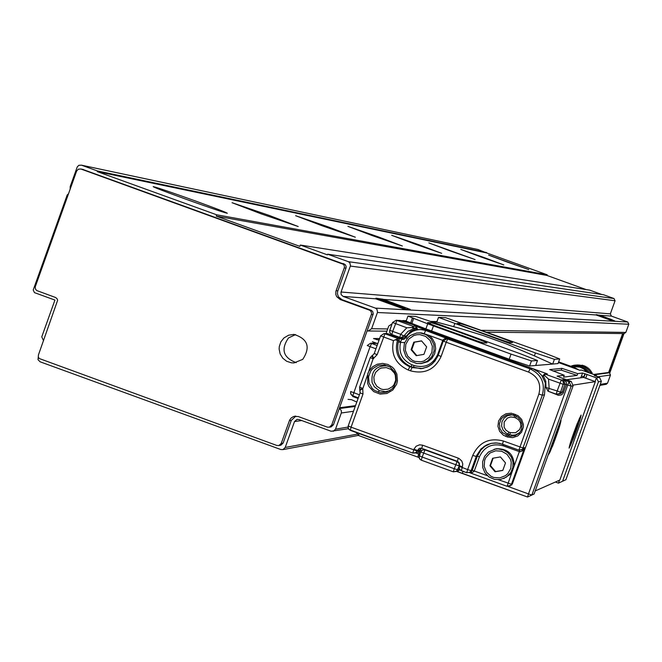 <?xml version="1.0" encoding="UTF-8"?>
<svg xmlns="http://www.w3.org/2000/svg" width="662" height="662" viewBox="0 0 662 662"><rect width="100%" height="100%" fill="white"/><g stroke="black" fill="none" stroke-linecap="round" stroke-linejoin="round"><path stroke-width="0.99" d="M399.716 320.375L425.898 328.89L509.219 359.209L529.6 365.995L552.696 364.067L534.383 355.858L535.434 352.945L554.408 359.317L552.696 364.067L558.025 363.57M393.013 335.022L394.138 335.882L394.279 335.485M354.038 396.339L352.672 396.488L358.092 398.458M348.03 399.376L351.53 399.674L356.793 402.049M392.07 323.826L388.743 326.06L386.037 333.598M379.64 338.514L373.5 338.539L378.747 340.086M372.358 341.724L377.779 343.686M417.267 452.485L419.551 451.525L420.742 448.935M421.363 448.224L420.9 448.993M559.597 377.232L571.265 381.478L569.097 381.792L563.337 379.707L565.1 384.109L566.465 384.556L562.907 393.642L561.235 394.949L558.629 395.363L547.904 391.134M557.056 376.14L559.597 377.059L557.056 376.14L564.239 375.263L563.569 377.133L577.049 375.412L561.244 370.132L552.919 371.001M549.733 369.595L564.239 375.263M549.725 369.586L561.889 368.345L561.244 370.132M580.74 377.795L582.626 373.029L577.694 373.633L561.889 368.345M582.626 373.029L585.208 373.848L583.892 377.497M565.886 479.727L558.447 483.144L565.886 479.727L601.369 381.345L599.524 377.406L596.412 377.853L585.208 373.848M406.129 321.153L407.949 316.088L406.129 321.153L410.606 322.957L403.555 320.499L401.702 320.805L406.336 320.59M432.551 321.98L436.779 322.113L459.61 328.269L483.045 335.493L506.124 343.843L534.383 355.858M395.214 339.788L397.423 340.483L398.119 338.555L384.97 333.789L377.141 354.683L374.245 353.508L380.6 335.857L384.018 333.59L380.592 335.841L393.476 340.624L398.119 338.555L403.34 339.209L387.088 333.607M571.265 381.478L573.093 385.838L534.102 494.001L573.093 385.838L571.141 386.153L531.9 494.986L534.102 494.001L527.548 497.021L528.483 493.918L508.126 486.512M559.506 480.198L558.447 483.144L555.368 482.027M577.694 373.633L577.049 375.412M584.968 373.873L583.528 377.414L595.337 381.643L572.887 385.152M583.644 377.406L595.337 381.643L559.845 480.049L535.21 490.931M595.957 375.304L581.584 370.099L595.957 375.304L597.596 376.711L595.957 375.304L594.319 375.519L599.524 377.406L601.369 381.345L598.448 381.808L596.412 377.853L595.08 381.544M581.054 370.033L579.73 370.24M579.862 370.29L558.414 362.528L579.862 370.29M531.429 360.922L537.47 360.5L535.682 365.49L537.478 360.5L520.142 353.682L435.944 323.205L415.686 316.419L407.966 316.088L413.684 318.348L412.426 317.892L410.606 322.965L425.898 328.89L427.726 323.809L511.047 354.112L531.429 360.922L529.6 365.995M413.684 318.348L411.863 323.42M438.501 317.446L436.779 322.113L438.467 317.421M535.434 352.945L438.484 317.379L445.65 317.677L543.386 352.565L559.704 358.953L554.408 359.317M406.832 327.773L412.236 327.524L412.939 326.242L396.91 320.441L401.048 320.573L396.166 320.259L396.91 320.441L392.674 331.372L400.651 334.269L399.798 337.479L400.8 337.678L403.903 335.982L400.651 334.269L406.832 327.773L392.541 322.493L396.166 320.259L392.541 322.493M412.236 327.524L413.518 328.65L416.067 328.708L415.885 326.308L412.939 326.242L413.758 327.996L416.332 328.038L417.515 329.047L415.901 326.308L547.358 373.914L544.346 374.138L543.295 375.288M563.693 392.252L560.582 392.103L563.569 383.24L562.849 381.097L561.31 379.98L557.156 390.969L545.976 387.46L548.194 391.259L556.188 394.155L561.062 393.443L558.827 394.039L561.062 393.443L562.328 391.796L565.1 384.109L563.37 384.365L548.517 379.094L544.586 375.462L545.223 374.154L561.31 379.98L563.337 379.707L565.729 381.395L566.548 383.033L566.465 384.556L567.748 385.019L569.097 381.792L571.141 386.153L567.748 385.019L528.483 493.918L531.9 494.986L527.556 497.021L531.9 494.986M510.005 486.024L512.38 483.897L544.478 394.817L545.322 383L541.88 375.66L538.347 371.961L533.233 368.916L427.073 330.454L421.057 329.494M566.465 379.74L583.528 377.414M427.726 323.809L412.426 317.892M486.777 342.974L486.81 342.974C490.277 343.181 432.418 322.245 430.573 322.634L427.718 322.551C423.928 322.245 482.929 343.586 484.319 343.015L486.777 342.974M512.355 342.544L512.38 342.544C515.491 342.742 461.273 323.13 459.734 323.503L457.243 323.428C453.851 323.139 509.07 343.106 510.203 342.577L512.355 342.544M403.34 339.209L403.754 339.333M416.919 329.775L416.067 328.708M416.1 329.957L416.059 328.691M543.237 375.635L545.786 381.279L545.976 387.46L545.786 381.279L543.237 375.635L544.586 375.462M400.717 341.65L400.46 342.469L398.309 341.915L398.789 340.475L400.717 341.65L401.817 339.225M417.796 450.88L420.635 451.914M396.877 374.113L394.337 369.297L392.475 367.302L387.858 364.448L382.537 363.388L377.183 364.249L372.466 366.922L368.966 371.084L367.815 373.558L367.633 383.48L369.04 386.633L373.732 391.614L380.12 394.064L386.931 393.485L392.806 390.001L396.604 384.291L397.457 380.948L396.877 374.113M507.398 436.994L512.686 437.648L517.742 435.944L521.548 432.203L523.361 427.18L523.385 424.491L521.673 419.427L517.941 415.604L511.312 413.204L506.008 413.742L501.465 416.539L498.585 421.032L497.94 426.336L499.653 431.392L503.385 435.215L507.398 436.994L507.961 435.679L510.27 436.233L514.962 435.753L518.983 433.287L520.489 431.442L521.54 429.307L522.111 424.607L520.597 420.122L517.295 416.737L511.238 414.544L506.546 415.024L502.524 417.499L501.026 419.344L499.421 423.788L499.901 428.496L502.375 432.534L507.961 435.679L509.624 434.628L512.562 435.207L515.541 434.876L519.48 432.766M573.127 439.254C578.24 425.716 580.888 417.656 581.071 415.082L577.082 423.945C571.976 437.45 569.328 445.518 569.113 448.157L573.127 439.254M548.227 454.827L552.596 446.031C558.058 431.599 560.855 423.018 560.995 420.287L560.35 421.206M558.645 361.882L575.162 367.865L578.696 369.868M476.797 340.822L437.234 326.656M500.414 339.573L468.729 328.211M395.702 374.518L394.42 371.647L390.141 367.112L384.324 364.886L378.126 365.416L372.764 368.585L370.745 370.993L368.535 376.827L369.065 383.05L372.226 388.437L374.618 390.464L380.435 392.69L386.641 392.161L391.995 388.991L394.014 386.583L396.232 380.749L395.702 374.518M487.431 475.705L472.263 470.293L477.352 456.159L476.218 456.49L472.742 455.398C479.031 442.216 489.251 437.417 503.401 441.016L502.475 444.169L497.005 442.994L491.444 443.341L486.181 445.178L481.017 448.927L476.549 455.646L471.112 470.665L472.263 470.293L471.245 471.783L469.639 472.453L471.468 471.576M503.401 441.016L523.27 448.075L524.635 447.653L522.351 450.896L519.893 451.823L502.988 445.758C492.114 442.994 484.261 446.684 479.429 456.813L474.141 471.361L472.08 472.651L469.441 472.56M440.52 327.905L458.385 334.467M461.497 335.568L458.509 334.128M461.613 335.245L472.494 339.383M473.818 330.115L485.701 334.442M488.614 335.477L485.767 334.26M488.672 335.311L495.466 337.885M420.792 332.912L419.774 332.887M447.76 338.82L425.633 330.437L427.073 330.454M443.482 340.64L442.754 340.367L443.019 339.871L444.806 338.729L449.308 339.01L447.661 339.018L529.981 368.833L528.599 372.085L446.221 342.246L447.661 339.018L446.676 338.82L448.207 338.812M421.049 363.587L427.735 361.717L431.872 358.407L434.628 353.88L435.695 348.675L434.926 343.421L432.427 338.745L430.606 336.801L428.488 335.204L421.529 332.92L419.559 332.878M512.38 483.897L511.445 484.261L524.635 447.653L523.352 449.233L521.59 449.978L523.352 449.233M503.765 478.543L510.294 474.331L511.999 472.089L514.184 466.023C514.01 454.471 508.159 448.704 496.632 448.72L494.109 449.332M570.694 444.938C576.172 431.533 579.49 421.975 580.648 416.266L579.515 418.26C574.02 431.69 570.702 441.264 569.552 446.974L570.694 444.938M548.707 453.503L548.715 454.281L549.973 452.096C555.857 437.797 559.382 427.611 560.54 421.545L559.87 422.53M421.297 363.504L427.23 361.253L431.756 356.785L434.09 350.868L433.842 344.497L431.045 338.779L426.187 334.682L420.097 332.903L416.597 333.044L410.39 335.477L407.825 337.645L404.391 343.379L403.696 350.033L405.872 356.355L410.514 361.154L416.754 363.529L421.297 363.504M500.141 479.569L506.322 477.17L510.783 472.602L512.827 467.604L513.025 462.2L511.354 457.061L508.019 452.808L503.418 449.97L498.13 448.894L495.433 449.068L488.473 452.022L484.617 456.325L482.615 461.762L482.747 467.554L485.006 472.891L489.069 477.012L494.365 479.354L500.141 479.569M574.359 432.518L574.922 432.725L572.407 439.27L574.202 432.948L577.934 423.92L575.137 432.658L574.409 432.394M554.739 436.754L557.661 429.704L554.988 436.432L555.617 436.49L554.706 439.005L554.02 438.757M553.97 438.898L554.706 439.005M554.466 439.08L552.993 442.241M553.829 439.278L551.603 446.122L553.126 442.29M420.949 361.816L423.903 361.013L428.91 357.563L431.93 352.267L432.36 346.185L430.118 340.516L425.641 336.387L419.832 334.608L416.779 334.74L413.824 335.543L408.818 339.002L405.806 344.29L405.376 350.372L407.618 356.04L412.087 360.169L414.892 361.386L420.949 361.816M499.81 477.898L505.47 475.655L507.779 473.653L510.807 468.357L511.238 462.266L510.435 459.304L506.984 454.264L501.697 451.227L495.623 450.789L489.963 453.031L485.842 457.516L484.625 460.33L484.195 466.42L486.446 472.089L490.923 476.235L493.736 477.459L499.81 477.898M571.885 366.674L572.092 365.664L573.085 366.905L573.59 365.316L574.451 366.674L579.945 367.137L583.677 368.949L586.78 371.978M411.094 349.702L413.791 342.196L421.529 340.864L426.634 346.855L423.937 354.352L416.199 355.684L411.094 349.702L411.747 349.685L414.445 342.188L421.603 340.955M489.93 465.758L492.636 458.253L500.389 456.929L505.503 462.928L502.797 470.434L495.044 471.758L489.93 465.758L490.476 465.576L493.149 458.162M587.839 372.367L588.369 371.556L586.664 371.829L587.434 370.323L585.771 370.77L586.383 369.197L584.769 369.801L585.216 368.188L583.677 368.949L583.95 367.311L582.494 368.221L582.601 366.566L581.244 367.609L581.186 365.962L579.945 367.137L579.705 365.515L578.596 366.806L578.199 365.225L577.223 366.616L576.66 365.093L575.832 366.566L575.121 365.126L574.451 366.674M416.787 355.585L411.747 349.685M413.791 342.196L414.445 342.188M495.044 471.758L495.581 471.567L490.476 465.576M502.839 470.334L495.581 471.567M589.817 371.382L590.396 369.984L587.434 370.323M589.006 372.789L590.562 372.59L591.315 371.208L588.369 371.556M591.332 373.625L592.109 372.516L589.238 372.872M590.562 372.59L592.109 372.516M591.944 373.848L592.755 373.898M572.018 366.036L570.636 366.169M573.524 365.532L572.092 365.664M575.096 365.176L573.59 365.316M578.265 364.944L575.121 365.126M579.854 365.068L576.66 365.093M581.393 365.35L578.199 365.225M582.883 365.796L582.742 365.225L579.705 365.515M584.306 366.392L584.207 365.664L581.186 365.962M585.638 367.137L585.605 366.26L582.601 366.566M586.871 368.014L586.946 366.996L583.95 367.311M587.988 369.024L588.195 367.873L585.216 368.188M588.981 370.149L589.354 368.875L586.383 369.197M546.969 275.45L547.209 274.796L216.664 214.794L216.201 216.093L546.969 275.45L586.085 289.567M216.201 216.093L299.878 246.355L300.341 245.056L589.693 290.13L601.816 294.499M216.664 214.794L97.256 171.615L486.496 252.892L478.038 249.524M478.427 249.607L81.401 165.152L97.488 170.97L97.256 171.615M81.401 165.152L78.836 165.318L77.255 166.898L70.18 186.643L70.197 189.034M329.883 427.023L331.116 426.924L333.449 424.764L373.227 313.838L372.739 311.612L371.341 310.329L341.94 299.663L338.423 296.791L337.446 293.887L337.595 291.578L346.077 267.779L346.094 266.248L345.192 264.568L82.667 169.381M367.22 330.801L368.155 331L371.614 328.724L377.547 312.15L376.918 309.22L375.379 308.103L343.106 296.419L375.702 298.81L406.046 309.791L375.379 308.103M300.341 245.056L327.425 254.845L327.657 254.2L348.295 261.664L349.834 262.781L350.471 265.702L340.93 292.381L341.162 294.64L343.106 296.419M350.355 266.074L615.064 300.763L614.022 298.537L603.554 294.755L327.657 254.2M615.064 300.763L610.339 313.871L611.39 316.097L627.75 322.005L406.046 309.791L406.269 309.187L410.233 309.411L405.458 307.598M377.439 312.514L628.801 324.231L627.75 322.005M628.801 324.231L625.838 332.423L481.936 330.33M487.083 332.192L624.084 333.574L625.838 332.423M547.209 274.796L486.496 252.892M507.216 262.061L488.614 255.11L528.789 269.591L507.216 262.061M480.62 256.848L460.826 249.433L484.005 257.51L503.815 264.932L480.62 256.848M450.003 250.848L428.852 242.904L475.076 259.562L450.003 250.848M414.371 243.864L391.672 235.308L418.947 244.758L441.662 253.323L414.371 243.864M372.383 235.639L347.906 226.363L377.82 236.698L402.322 245.974L372.383 235.639M322.195 225.8L295.624 215.688L328.733 227.074L355.328 237.203L322.195 225.8M261.109 213.826L232.072 202.704L269.136 215.398L298.214 226.528L261.109 213.826M185.178 198.939C164.044 191.252 153.369 187.139 153.162 186.585C157.63 187.669 171.665 192.443 195.249 200.917C216.242 208.547 226.934 212.676 227.306 213.288C223.02 212.27 208.969 207.487 185.178 198.939M97.488 170.97L486.611 252.561M76.61 171.119L35.243 286.845L35.475 289.112L36.724 290.544L55.74 297.569L57.139 298.852L57.627 300.3L38.437 354.931L38.313 356.835L39.215 358.514L276.84 445.468L278.942 445.551L281.234 443.399L289.584 420.204L290.999 418.144L293.506 416.53L298.198 416.53L327.293 427.122L329.362 427.213L331.695 425.045L371.597 313.763L371.117 311.537L369.702 310.246L340.218 299.547L336.693 296.667L335.824 294.516L335.857 291.437L344.364 267.564L344.381 266.025L343.479 264.337L80.896 169.009L78.323 169.191L76.61 171.119M383.447 299.381L596.106 314.98L613.384 321.211L596.23 314.632L598.829 315.153M375.908 298.206L375.693 298.81L375.917 298.214M609.793 372.954L624.001 333.574M597.827 376.794L610.48 375.006L609.437 372.78L623.579 333.565M612.499 320.085L614.791 320.938L613.509 320.871M68.509 193.767L67.176 195.042L33.224 289.989L34.449 292.629L54.929 300.068L41.764 336.875L43.535 340.682M283.924 337.968L280.837 341.882L279.281 346.623L279.141 349.131L280.175 354.013L282.815 358.25L286.737 361.311L291.479 362.817L293.969 362.933L302.749 359.358C310.743 347.145 307.805 338.82 293.936 334.401L288.582 335.212L283.924 337.968M38.288 356.694L38.015 359.665L40.084 361.791L280.82 449.531L282.964 449.597L285.206 447.471L294.507 421.578L301.707 420.536M348.394 428.711L331.124 431.243L298.893 419.509L296.998 419.385L294.507 421.578M333.234 431.318L335.51 429.183L341.443 412.616L341.211 410.349L339.275 408.57L355.213 406.46M295.881 416.117L291.288 420.403L289.402 420.676M279.554 445.311L280.862 445.203L283.146 443.06L291.288 420.403M381.842 299.058L375.917 298.198L406.269 309.187M610.48 375.006L607.534 383.19L600.26 384.423M606.003 384.341L607.534 383.19M622.661 333.557L608.618 372.483L609.437 372.78L594.468 374.758M296.212 362.652C283.228 357.712 280.647 349.486 288.475 337.959L295.624 334.575M339.573 407.734L355.502 405.649M593.599 374.452L608.618 372.483M380.882 299.613L381.097 299.009L380.882 299.613L382.404 300.192L404.333 307.913L405.235 308.202L404.548 307.921L404.747 307.375M384.39 299.721L382.653 299.116L381.097 299.009L382.619 299.588L405.45 307.598L384.39 299.721M598.729 315.41L612.424 320.284L599.358 315.104L612.135 319.779M391.383 334.393L391.225 334.823L391.374 334.393M392.541 322.51L389.595 330.975L390.084 333.176L391.821 334.591L392.674 331.372L389.769 330.214L392.549 322.51M359.052 433.536L358.605 435.546L356.388 432.567M424.731 449.424L423.771 449.688M421.454 450.657L420.37 450.251L417.151 451.037L415.471 452.932L412.782 453.089L413.882 449.299L417.383 450.392L420.602 449.606M436.92 321.732L431.334 321.55M406.278 320.739L404.292 320.681L403.762 321.558M389.769 330.214L389.744 332.473L391.134 334.252L399.782 337.479M377.125 345.498L371.572 343.479L376.992 343.404M376.421 343.197L370.488 343.28L367.236 345.523L370.488 343.28L371.572 343.479L370.099 346.681L375.942 348.8M358.299 397.879L352.738 395.859L370.099 346.681L367.236 345.523M359.392 394.825L350.703 391.515L350.835 394.122L352.747 395.859M415.686 452.882L418.674 453.967L419.551 451.525M356.379 432.567L358.605 435.546L419.087 457.558L417.813 457.086L418.674 453.967L419.749 454.372M527.54 497.013L456.573 471.394L458.675 470.732L459.685 469.548M462.415 473.322L456.59 471.385M459.494 469.25L457.732 469.805L454.248 468.721L453.354 471.857L421.28 460.181L422.157 457.045L454.248 468.721L457.07 461.563L457.624 461.397M379.218 339.672L376.678 339.689M425.6 449.746L422.306 450.052L420.627 451.947L459.122 465.949L458.998 463.326L457.417 461.712L424.996 449.895L422.157 457.045L419.236 455.804L419.36 458.418L420.941 460.032L453.346 471.849L456.532 471.402L459.395 465.858M420.527 448.141L419.104 448.48L421.735 448.331L419.104 448.48L417.151 451.037L351.083 427.18L350.256 430.341L412.765 453.081L348.973 429.514L348.08 427.842L348.204 425.956L360.103 392.889L348.204 425.956L351.083 427.18L362.983 394.064L360.103 392.864L359.747 389.744L362.511 388.329L359.623 387.129L359.979 390.224M457.401 461.306L459.337 463.077L459.453 465.7L459.329 463.077L457.748 461.464L421.752 448.339L457.384 461.306L458.294 458.162L458.998 458.468L461.795 461.025L462.771 463.921L462.407 466.95L459.453 465.7M472.742 455.398L467.637 469.581L459.221 466.346L459.097 468.233L460.28 470.169L466.718 472.709L461.273 470.732L462.407 466.95M401.056 320.573L425.227 328.923M581.393 375.983L583.735 376.827M587.062 374.469L585.729 378.159M581.584 370.099L579.647 370.215M410.084 323.834L410.606 322.965M559.704 358.953L558.025 363.62L559.696 358.953M509.219 359.209L511.047 354.112M433.411 326.002L431.583 331.091M543.692 376.314L541.88 375.66M417.25 329.717L417.515 329.047M413.518 328.65L407.982 331.356L403.903 335.982L406.493 335.982L410.382 331.505L415.653 328.807M401.139 337.678L403.406 337.678L406.915 336.18M404.772 338.911L402.074 338.754L402.405 337.678M387.46 333.607L384.018 333.59L388.404 333.805M348.204 425.98L348.336 428.587L350.264 430.333M462.937 471.336L462.432 473.33L527.54 497.021M419.236 455.804L420.618 451.964L419.046 457.31L419.758 459.072L421.28 460.181M413.882 449.299L416.1 446.229L419.609 444.814L422.621 445.187L421.752 448.339M562.601 481.2L598.448 381.808M454.744 323.743L453.693 326.647M545.976 387.469L548.186 391.259L549.137 388.064L548.517 379.094M410.514 370.844L411.971 367.6L422.596 368.494L428.769 366.301L432.766 363.421L437.565 356.785L443.283 341.079L438.178 355.254L441.115 356.437C434.835 369.619 424.632 374.427 410.514 370.844L408.264 370.025L409.728 366.789C398.474 361.386 394.378 352.614 397.423 340.483L398.789 340.475L399.567 338.547M405.922 337.728L402.844 339.424L401.933 339.258M374.245 353.508L372.499 355.436L374.245 353.516L380.592 335.857M377.141 354.683L373.128 358.787L362.743 388.826L359.979 390.249L360.103 392.864M362.983 394.064L362.743 388.826M422.621 445.187L458.294 458.162M479.429 456.813L477.352 456.159L480.926 449.945L484.898 446.312L490.666 443.515L483.79 446.618L487.447 444.583L491.452 443.341L495.623 442.936L499.785 443.399L518.892 450.135L538.893 394.055C541.442 383.919 538.007 376.595 528.599 372.085M441.115 356.437L446.221 342.246L443.283 341.079L446.676 338.82L443.283 341.079M393.476 340.624C390.737 354.311 395.661 364.117 408.264 370.025M557.859 394.329L557.594 395.115M544.478 394.817L542.327 395.189C545.389 383.033 541.276 374.245 529.981 368.833L532.43 368.61M507.059 486.305L469.375 472.594L507.067 486.305M573.598 368.022L575.162 367.865M430.143 323.817L430.573 322.634M459.37 324.529L459.734 323.503M407.072 338.514L405.922 337.711L408.313 334.509L411.4 331.976L415.008 330.28L420.246 329.461L425.633 330.437L424.284 333.383M556.196 394.155L557.156 390.969L560.582 392.103L559.307 393.758L556.196 394.155L548.186 391.259M359.747 389.728L359.623 387.154L370.232 357.629L359.623 387.129M370.24 357.612L372.003 355.676L370.232 357.612L373.128 358.787L371.994 355.676L372.474 355.453M398.309 341.915C396.166 353.483 400.402 361.742 411.036 366.698L409.728 366.789L413.278 367.518L414.147 365.573L411.913 364.762C402.347 360.302 398.524 352.871 400.46 342.469L404.705 342.527M423.026 329.552L417.59 329.659L412.55 331.314L408.305 334.509L405.93 337.711L403.158 339.424M373.625 358.556L372.491 355.444L371.994 355.676M471.245 471.783L470.037 472.18L471.112 470.665L467.637 469.581L466.735 472.718L470.037 472.18L466.743 472.718M538.893 394.055L542.327 395.189L522.459 449.357L523.667 448.977M420.966 368.726L427.296 367.029L431.508 364.489L435 361.013L438.178 355.271M515.16 415.686L515.533 414.412M505.785 436.407L506.347 435.091L508.027 434.049L509.624 434.628L510.46 432.667L515.615 432.725L519.678 429.547L520.853 426.27L520.498 422.811L518.685 419.84L515.756 417.954L516.319 416.183M513.555 415.099L513.919 413.824M511.999 472.089L507.075 486.313L510.849 485.304L511.445 484.261L498.486 479.735M414.147 365.573C425.004 368.329 432.84 364.638 437.673 354.501L442.754 340.367L428.488 335.204M411.913 364.762L411.036 366.698L420.999 368.717M518.892 450.135L522.459 449.357L518.884 450.135L502.475 444.169M387.874 365.879C376.19 365.341 370.943 370.91 372.127 382.595L374.336 386.757L379.26 390.597L385.4 391.722L389.959 390.588M513.844 415.206L511.726 414.892L507.539 415.662L504.063 418.127L501.962 421.826L501.606 426.08L503.079 430.085L506.099 433.097L508.027 434.049L508.855 432.087L510.46 432.667M514.184 466.023L519.802 450.326M437.673 354.501L438.36 354.758M502.988 445.758L503.41 444.508M395.297 375.213L394.287 372.946L390.903 369.355L386.31 367.6L381.411 368.014L379.152 369.032L375.586 372.425L373.831 377.034L374.253 381.957L376.752 386.211L380.84 388.95L383.24 389.57L388.139 389.157L392.376 386.649L393.964 384.746L395.719 380.137L395.297 375.213M515.756 417.954L514.159 417.374L514.722 415.521M514.159 417.374L510.708 416.944L507.415 418.061L504.163 422.066L504.113 427.23L505.933 430.201L508.855 432.087M81.467 165.177L478.461 249.624M83.52 169.571L80.979 169.042M343.909 263.741L342.188 263.509M345.969 268.151L344.257 267.936M337.819 290.841L336.081 290.701M341.94 299.663L340.218 299.547M370.985 310.18L369.346 310.097M373.045 314.591L371.415 314.524M333.449 424.764L331.695 425.045M387.7 328.964L371.614 328.724M611.39 316.097L599.789 315.244M610.339 313.871L341.046 292.008M614.022 298.537L348.295 261.664M402.728 308.682L402.943 308.07M378.432 299.886L378.656 299.274M283.146 443.06L281.234 443.399M356.909 434.181L285.206 447.471M348.005 427.073L335.51 429.183M341.335 412.989L353.483 411.267M404.333 307.913L404.556 307.3M382.404 300.192L382.619 299.588M599.524 377.406L594.344 375.528M436.97 321.591L430.896 321.393M391.821 334.591L400.8 337.678M358.299 397.887L351.754 395.305L350.678 393.758L350.703 391.515M358.605 435.546L417.796 457.086M412.782 453.089L418.698 452.129M458.675 470.732L453.354 471.857M422.306 450.052L420.627 451.947M544.346 374.138L543.295 375.296M563.751 379.914L563.337 379.707M459.221 466.346L459.337 468.961L461.257 470.732M511.8 484.923L507.075 486.313M421.529 332.92L420.097 332.903M421.537 363.562L420.105 363.645M510.294 474.331L509.136 474.753M378.457 392.26L379.086 390.522M83.429 169.538L80.896 169.009M386.906 331.182L368.552 331M331.116 426.924L329.362 427.213M280.862 445.203L278.942 445.551M295.409 416.133L294.466 416.257M358.308 435.422L282.964 449.597M297.503 419.319L296.998 419.385M606.375 384.274L599.913 385.392M405.235 308.202L405.45 307.598"/></g></svg>
